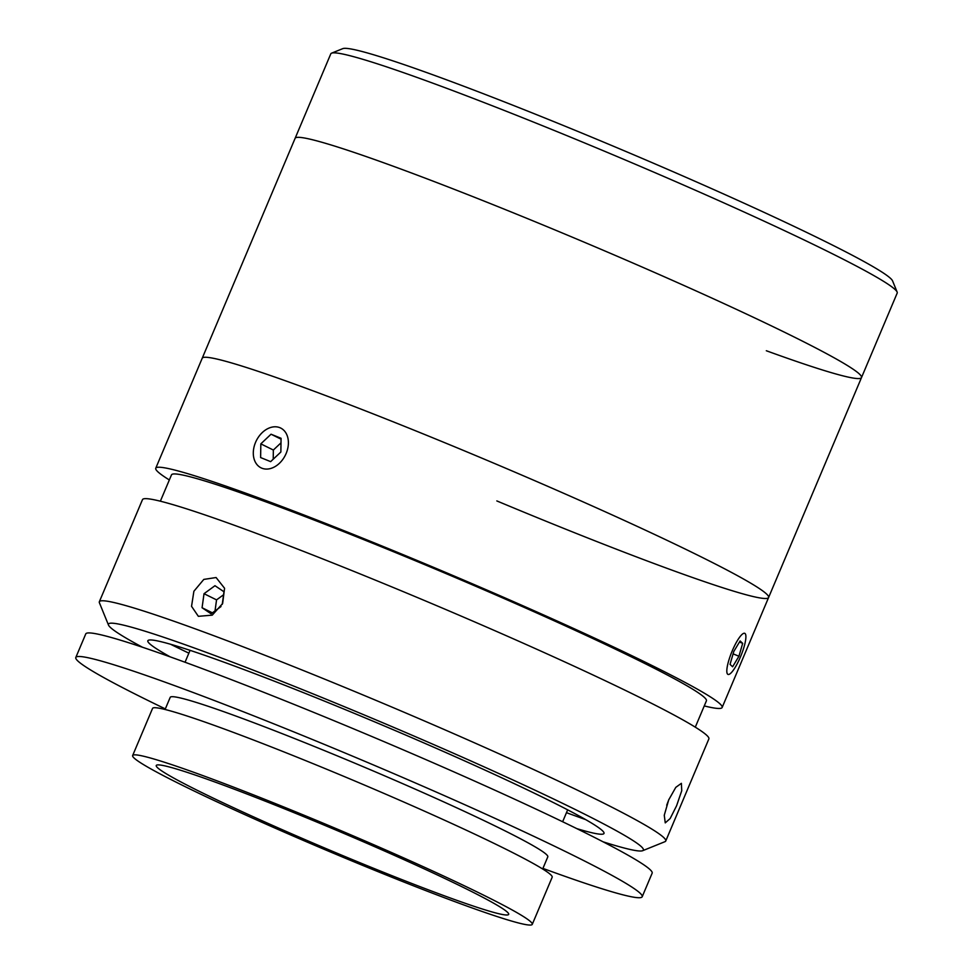 <?xml version="1.0" encoding="UTF-8"?>
<svg xmlns="http://www.w3.org/2000/svg" width="973" height="973" viewBox="0 0 973 973"><rect width="100%" height="100%" fill="white"/><g stroke="black" fill="none" stroke-linecap="round" stroke-linejoin="round"><path stroke-width="1.46" d="M331.586 53.162L342.739 48.65A298.893 16.346 22.9 0 1 434.517 75.395A298.893 16.346 22.9 0 1 726.247 195.159A298.893 16.346 22.9 0 1 892.582 280.905L897.13 292.058A307.432 16.821 -157.1 0 0 726.04 203.868A307.432 16.821 -157.1 0 0 425.979 80.674A307.432 16.821 -157.1 0 0 331.586 53.162A307.432 16.821 -157.1 0 0 330.796 53.831L295.111 138.324A307.432 16.821 22.9 0 1 390.295 165.155A307.432 16.821 22.9 0 1 697.434 291.535A307.432 16.821 22.9 0 1 861.506 377.573A307.432 16.821 22.9 0 1 766.323 350.742M169.338 479.957A307.432 16.821 22.9 0 1 155.753 468.22L295.111 138.324A307.432 16.821 22.9 0 1 566.882 234.907A307.432 16.821 22.9 0 1 861.506 377.573L897.191 293.092A307.432 16.821 -157.1 0 0 897.13 292.058M668.694 799.928L675.797 787.352L681.38 783.338L681.745 790.696L676.6 805.741L670.142 818.561L665.252 822.878L664.267 815.252L668.694 799.928M108.502 625.08L99.416 602.786A307.432 16.821 22.9 0 1 99.343 601.752A307.432 16.821 22.9 0 1 194.527 628.594A307.432 16.821 22.9 0 1 501.679 754.975A307.432 16.821 22.9 0 1 665.739 841.013A307.432 16.821 22.9 0 1 664.96 841.681L642.63 850.706A290.343 15.884 -157.1 0 0 495.026 771.796A290.343 15.884 -157.1 0 0 198.334 649.453A290.343 15.884 -157.1 0 0 108.502 625.08A290.343 15.884 -157.1 0 0 142.459 647.24M585.685 819.607A307.432 16.821 22.9 0 1 570.555 814.17A307.432 16.821 22.9 0 1 566.468 812.674M99.343 601.752L142.484 499.636A307.432 16.821 22.9 0 1 237.667 526.478A307.432 16.821 22.9 0 1 544.807 652.859A307.432 16.821 22.9 0 1 708.879 738.896L665.739 841.013M216.091 577.536L224.568 588.264L222.635 603.528L212.248 615.143L198.358 616.323L191.547 606.325L193.882 591.268L203.807 579.409L216.091 577.536M603.078 841.815A290.343 15.884 -157.1 0 0 642.63 850.706M160.363 501.192L171.491 474.873A290.343 15.884 22.9 0 1 261.384 500.219A290.343 15.884 22.9 0 1 551.46 619.57A290.343 15.884 22.9 0 1 706.41 700.828L695.294 727.159M155.753 468.22A307.432 16.821 22.9 0 1 250.937 495.062A307.432 16.821 22.9 0 1 558.088 621.443A307.432 16.821 22.9 0 1 722.148 707.48A307.432 16.821 22.9 0 1 704.27 705.924M722.148 707.48L768.597 597.507A307.432 16.821 22.9 0 0 473.985 454.841A307.432 16.821 22.9 0 0 202.202 358.259A307.432 16.821 22.9 0 1 297.385 385.089A307.432 16.821 22.9 0 1 604.537 511.47A307.432 16.821 22.9 0 1 768.597 597.507A307.432 16.821 22.9 0 1 496.826 500.925M170.263 656.897A247.653 13.549 22.9 0 1 224.447 662.345A247.653 13.549 22.9 0 1 517.563 785.199A247.653 13.549 22.9 0 1 576.77 828.619M188.871 653.175A307.432 16.821 22.9 0 1 170.494 644.223M542.922 868.403A307.432 16.821 -157.1 0 0 642.204 896.729L652.153 873.17A307.432 16.821 -157.1 0 0 580.845 830.614A307.432 16.821 -157.1 0 0 271.467 695.367A307.432 16.821 -157.1 0 0 85.758 633.922L75.809 657.48A307.432 16.821 -157.1 0 0 147.118 700.037A307.432 16.821 -157.1 0 0 165.325 708.903M642.204 896.729A307.432 16.821 -157.1 0 0 570.883 854.185A307.432 16.821 -157.1 0 0 261.518 718.938A307.432 16.821 -157.1 0 0 75.809 657.48M542.679 868.986L547.799 856.86A204.95 11.214 -157.1 0 0 500.256 828.485A204.95 11.214 -157.1 0 0 294.016 738.325A204.95 11.214 -157.1 0 0 170.202 697.361L165.082 709.487M532.267 924.35L552.178 877.22A216.906 11.858 -157.1 0 0 501.861 847.203A216.906 11.858 -157.1 0 0 283.581 751.776A216.906 11.858 -157.1 0 0 152.554 708.417L132.644 755.547A216.906 11.858 -157.1 0 0 182.96 785.564A216.906 11.858 -157.1 0 0 401.241 880.991A216.906 11.858 -157.1 0 0 532.267 924.35A216.906 11.858 -157.1 0 0 481.951 894.333A216.906 11.858 -157.1 0 0 263.671 798.906A216.906 11.858 -157.1 0 0 132.644 755.547M464.303 887.899A191.292 10.46 -157.1 0 0 271.795 803.747A191.292 10.46 -157.1 0 0 156.252 765.508A191.292 10.46 -157.1 0 0 200.62 791.986A191.292 10.46 -157.1 0 0 393.116 876.138A191.292 10.46 -157.1 0 0 508.672 914.377A191.292 10.46 -157.1 0 0 464.303 887.899M212.394 612.832L202.068 607.736L211.068 613.793L221.005 606.556M222.233 604.355L223.985 591.766L214.972 585.71L204.026 593.7L202.068 607.736M223.559 594.771L216.553 599.879L204.026 593.7M216.553 599.879L215.021 610.91M666.712 805.194L668.938 799.356M270.543 468.524A22.184 16.225 -63.7 0 0 288.397 443.104A22.184 16.225 -63.7 0 0 271.139 427.342A22.184 16.225 -63.7 0 0 253.296 452.761A22.184 16.225 -63.7 0 0 270.543 468.524M260.618 457.565L270.64 461.64L280.869 452.007L281.063 438.288L271.041 434.213L260.825 443.858L260.618 457.565M281.051 439.151L271.041 434.213M281.002 442.837L273.352 450.037L260.825 443.858M273.352 450.037L273.218 459.207M730.735 673.243A22.184 4.95 112.2 0 0 741.791 653.576A22.184 4.95 112.2 0 0 745.561 634.299A22.184 4.95 112.2 0 0 741.985 634.481A22.184 4.95 112.2 0 0 729.276 658.867A22.184 4.95 112.2 0 0 729.251 674.289A22.184 4.95 112.2 0 0 730.735 673.243M740.112 640.964L733.788 651.484L730.042 664.389L732.62 666.773L738.933 656.24L742.679 643.335L740.112 640.964M739.468 642.022L742.679 643.335M733.095 653.856L738.933 656.24M190.063 650.329L185.04 662.248M567.66 809.84L562.637 821.747M768.597 597.507L861.506 377.573"/></g></svg>
